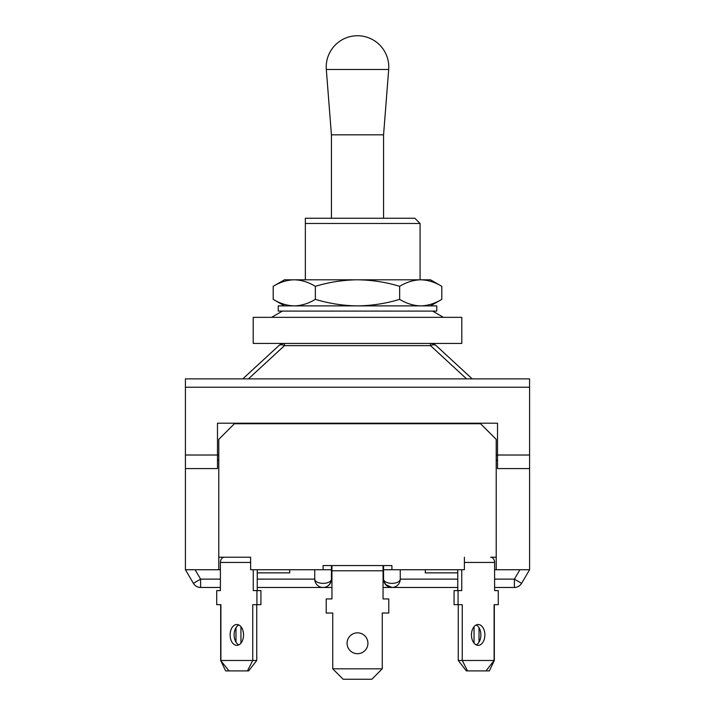 <?xml version="1.0" encoding="UTF-8"?>
<svg xmlns="http://www.w3.org/2000/svg" width="715" height="715" viewBox="0 0 715 715"><rect width="100%" height="100%" fill="white"/><g stroke="black" fill="none" stroke-linecap="round" stroke-linejoin="round"><path stroke-width="1.07" d="M529.583 387.226L185.417 387.226L185.417 378.879L529.583 378.879L529.583 569.739L521.575 583.36L514.389 579.123L519.903 569.739M400.257 569.739L400.257 579.123A8.348 4.227 180 0 1 391.918 583.36A8.348 4.227 180 0 1 383.571 579.123L383.571 569.739L464.366 569.739L464.401 557.226M331.429 565.565L331.429 579.123A8.348 4.227 180 0 1 323.082 583.36A8.348 4.227 180 0 1 314.743 579.123L314.743 569.739M391.918 569.739L391.918 565.565L323.082 565.565L323.082 569.739L331.429 569.739M383.571 565.565L383.571 569.739M185.417 387.226L185.417 569.739L193.425 583.36A8.348 8.348 0 0 0 200.611 587.471L220.399 587.471M494.601 569.739L496.21 569.739L496.21 439.368L480.569 423.727L234.431 423.727L218.79 439.368L218.79 569.739L185.417 569.739M218.79 557.226L250.634 557.226L250.634 569.739L323.082 569.739M220.399 569.739L218.79 569.739M496.21 557.226L490.606 557.226A5.211 3.995 90 0 1 494.601 562.437L494.601 590.599L498.284 590.599L498.284 604.675L494.101 604.675L494.101 660.481L485.986 670.902L466.368 670.902L458.261 660.481L494.324 660.481L494.324 604.675M529.583 569.739L496.21 569.739M195.097 569.739L200.611 579.123L193.425 583.36M400.257 579.338L400.257 579.123A8.348 8.348 0 0 1 391.918 587.471L385.564 584.53M331.948 581.215L331.161 581.215C329.418 585.496 326.719 587.587 323.082 587.471A8.348 8.348 0 0 1 314.743 579.123L314.743 579.338M383.052 581.215L383.839 581.215L386.18 585.183M457.752 579.123L400.257 579.123A8.348 8.348 0 0 1 391.918 587.471A8.348 8.348 0 0 1 383.571 579.123A8.348 8.348 0 0 0 391.918 587.471L457.752 587.471M257.248 587.471L323.082 587.471A8.348 8.348 0 0 0 331.429 579.123A8.348 8.348 0 0 1 323.082 587.471A8.348 8.348 0 0 1 314.743 579.123L257.248 579.123M425.291 569.739L425.291 572.867L457.752 572.867M476.181 644.876A10.43 6.703 90 0 0 480.882 634.929A10.43 6.703 90 0 0 476.181 624.973M471.471 634.929A10.43 6.703 90 0 0 478.174 645.35A10.43 6.703 90 0 0 484.877 634.929A10.43 6.703 90 0 0 478.174 624.499A10.43 6.703 90 0 0 471.471 634.929M457.752 569.739L457.752 590.599M461.747 569.739L461.747 590.599L458.065 590.599L458.065 604.675L462.256 604.675L462.256 660.481L467.547 670.902M458.261 604.675L458.261 660.481M458.065 590.599L454.07 590.599L454.07 604.675L458.065 604.675M347.07 643.268A10.43 10.43 0 0 0 357.5 653.698A10.43 10.43 0 0 0 367.93 643.268A10.43 10.43 0 0 0 357.5 632.838A10.43 10.43 0 0 0 347.07 643.268M331.948 565.565L331.948 598.947L326.21 598.947L326.21 613.023L332.734 613.023L332.734 668.82L382.266 668.82L382.266 613.023L388.79 613.023L388.79 598.947L383.052 598.947L383.052 565.565M382.266 668.82L371.845 679.25L343.155 679.25L332.734 668.82M257.248 572.867L289.709 572.867L289.709 569.739M238.819 624.973A10.43 6.703 -90 0 0 234.118 634.929A10.43 6.703 -90 0 0 238.819 644.876M230.123 634.929A10.43 6.703 -90 0 0 236.826 645.35A10.43 6.703 -90 0 0 243.529 634.929A10.43 6.703 -90 0 0 236.826 624.499A10.43 6.703 -90 0 0 230.123 634.929M250.634 557.226L224.394 557.226A5.211 3.995 90 0 0 220.399 562.437L220.399 590.599L216.716 590.599L216.716 604.675L220.899 604.675L220.899 660.481L252.744 660.481L252.744 604.675L256.935 604.675L256.935 590.599L253.253 590.599L253.253 569.739M257.248 590.599L257.248 569.739M256.739 660.481L248.632 670.902L247.453 670.902L252.744 660.481L256.739 660.481L256.739 604.675M256.935 604.675L260.93 604.675L260.93 590.599L256.935 590.599M247.453 670.902L229.015 670.902L220.676 660.481L220.676 604.675M479.014 627.69L479.014 642.159M496.335 590.599L494.601 590.599M474.054 626.698L474.054 643.151M494.324 660.481L489.346 670.902L485.986 670.902M235.986 642.159L235.986 627.69M220.399 590.599L218.665 590.599M240.946 643.151L240.946 626.698M229.015 670.902L225.654 670.902L220.676 660.481M529.583 468.575L497.515 468.575L497.515 423.209L217.485 423.209L217.485 468.575L185.417 468.575M466.564 378.879L430.51 345.631A8.348 4.942 -47.3 0 1 436.159 345.631L472.222 378.879M248.436 378.879L284.49 345.631L430.51 345.631L430.51 343.423A8.348 8.348 0 0 1 436.159 345.631M278.841 345.631A8.348 8.348 0 0 1 284.49 343.423L284.49 345.631A8.348 4.942 -132.7 0 0 278.841 345.631L242.778 378.879M331.429 218.263L331.429 134.831L383.571 134.831L388.692 69.48A31.29 31.29 0 0 0 357.5 35.75A31.29 31.29 0 0 0 326.308 69.48L388.692 69.48M331.429 134.831L326.308 69.48M383.571 218.263L383.571 134.831M305.35 218.263L305.35 223.482L305.35 218.263L414.861 218.263L420.08 223.482L420.08 279.797M305.35 279.797L305.35 223.482L420.08 223.482M253.208 343.423L461.792 343.423L461.792 317.344L253.208 317.344L253.208 343.423M315.351 286.322C308.469 282.148 301.444 279.967 294.276 279.797C287.09 279.976 280.066 282.148 273.202 286.322L284.49 279.797L357.5 279.797C343.227 279.967 329.177 282.139 315.351 286.322L315.351 299.353C329.177 303.535 343.227 305.707 357.5 305.877L436.767 305.877L436.767 311.088L278.233 311.088L278.233 305.877L357.5 305.877C371.952 305.68 386.002 303.509 399.649 299.353C406.531 303.526 413.556 305.707 420.724 305.877C427.91 305.698 434.935 303.526 441.798 299.353L441.798 286.322C434.917 282.148 427.892 279.967 420.724 279.797L430.51 279.797L441.798 286.322M399.649 286.322C386.002 282.166 371.952 279.994 357.5 279.797L420.724 279.797C413.538 279.976 406.513 282.148 399.649 286.322L399.649 299.353M431.36 281.549L431.806 281.701M273.202 286.322L273.202 299.353C280.083 303.526 287.108 305.707 294.276 305.877C301.462 305.698 308.487 303.526 315.351 299.353M283.641 304.125L283.194 303.973M218.79 455.017L185.417 455.017M529.583 455.017L496.21 455.017M494.601 579.123L514.389 579.123L514.389 587.471A8.348 8.348 0 0 0 521.575 583.36M200.611 587.471L200.611 579.123L220.399 579.123M464.366 562.437L494.601 562.437M331.948 570.784L383.052 570.784M220.399 562.437L250.634 562.437M218.79 460.228L217.485 460.228M497.515 460.228L496.21 460.228M323.082 587.471L331.948 587.471M383.052 587.471L391.918 587.471M494.601 587.471L514.389 587.471M271.566 317.344L282.407 311.088M443.434 317.344L432.593 311.088M284.49 305.877L273.202 299.353M430.51 305.877L441.798 299.353"/></g></svg>
